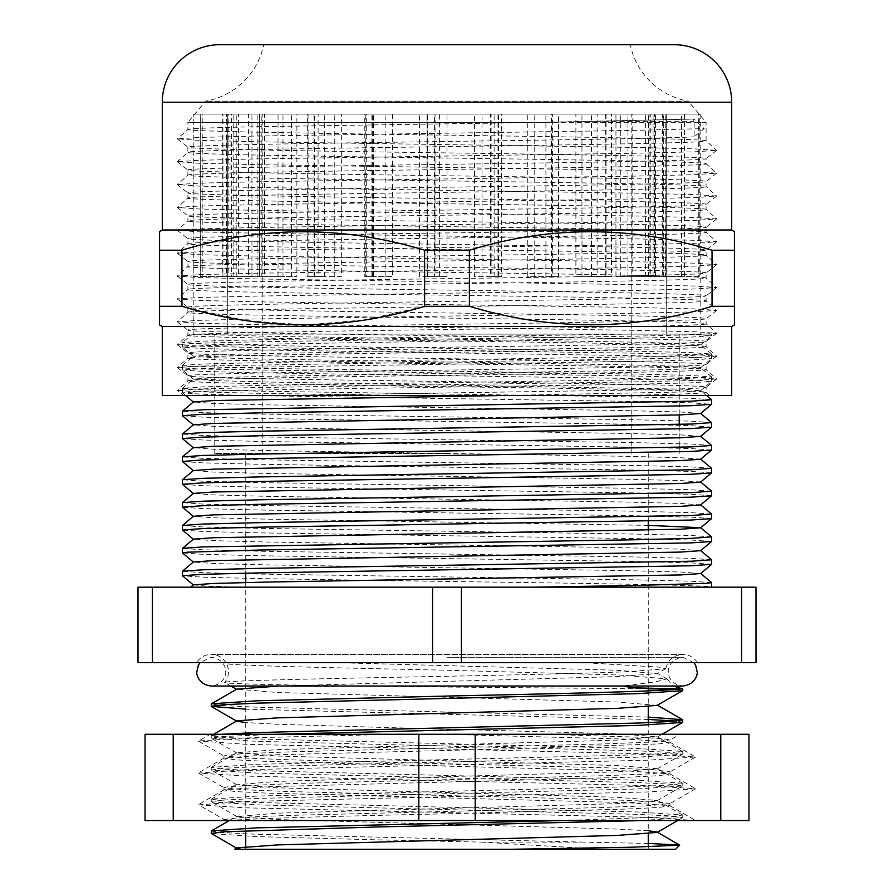 <?xml version="1.0" encoding="UTF-8"?>
<svg xmlns="http://www.w3.org/2000/svg" width="894" height="894" viewBox="0 0 894 894"><rect width="100%" height="100%" fill="white"/><g stroke="black" fill="none" stroke-linecap="round" stroke-linejoin="round"><path stroke-width="0.67" stroke-dasharray="4.47 3.35" d="M447 334.11L700.795 334.11L447 334.11M447 453.448L214.772 453.448L447 453.448M434.551 114.108L490.616 114.108L490.616 276.592L497.98 276.592L497.98 114.108L551.43 114.108L551.43 276.592L558.214 276.592L558.214 114.108L605.674 114.108L605.674 276.592L611.451 276.592L611.451 114.108L649.949 114.108L649.949 276.592L654.352 276.592L654.352 114.108L681.463 114.108L681.463 276.592L684.234 276.592L684.234 114.108L698.259 114.108L698.259 276.592L699.209 276.592L699.209 114.108L700.795 114.108L699.264 114.108L699.264 276.592L698.326 276.592L698.326 114.108L684.413 114.108L684.413 276.592L681.664 276.592L681.664 114.108L654.643 114.108L654.643 276.592L650.251 276.592L650.251 114.108L611.831 114.108L611.831 276.592L606.065 276.592L606.065 114.108L558.661 114.108L558.661 276.592L551.889 276.592L551.889 114.108L498.483 114.108L498.483 276.592L491.119 276.592L491.119 114.108L434.551 114.108L434.551 276.592L427.075 276.592L439.401 276.592L439.401 114.108L427.075 114.108L435.054 114.108L435.054 276.592L419.521 276.592L419.521 114.108L372.385 114.108L372.385 276.592L366.272 276.592L366.272 114.108L314.409 114.108L314.409 276.592L324.343 276.592L318.108 276.592L318.108 114.108L264.758 114.108L264.758 276.592L282.985 276.592L278.045 276.592L278.045 114.108L226.551 114.108L226.551 276.592L251.94 276.592L248.588 276.592L248.588 114.108L202.212 114.108L202.212 276.592L233.155 276.592L231.602 276.592L231.602 114.108L193.238 114.108L200.222 114.108L200.222 276.592L238.452 276.592L238.452 114.108L257.897 114.108L222.707 114.108L222.707 276.592L261.853 276.592L261.853 114.108L291.444 114.108L259.282 114.108L259.282 276.592L296.886 276.592L296.886 114.108L334.758 114.108L307.648 114.108L307.648 276.592L341.363 276.592L341.363 114.108L385.135 114.108L364.774 114.108L364.774 276.592L392.466 276.592L392.466 114.108L439.401 114.108M385.135 276.592L385.135 114.108M334.758 276.592L334.758 114.108M291.444 276.592L291.444 114.108M257.897 276.592L257.897 114.108M236.228 276.592L236.228 114.108L200.222 114.108M228.149 276.592L193.238 276.592L193.238 114.108L193.238 276.592L228.149 276.592L228.149 114.108L236.228 114.108M227.802 276.592L227.802 114.108M233.155 276.592L233.155 114.108M251.94 276.592L251.94 114.108M282.985 276.592L282.985 114.108M324.343 276.592L324.343 114.108M373.39 276.592L373.39 114.108M364.774 276.592L371.904 276.592L371.904 114.108L427.075 114.108L427.075 276.592L427.075 114.108L447 114.108L435.054 114.108M439.401 276.592L447 276.592L447 114.108L490.616 114.108M307.648 276.592L313.973 276.592L313.973 114.108L364.774 114.108M259.282 276.592L264.4 276.592L264.4 114.108L307.648 114.108M222.707 276.592L226.305 276.592L226.305 114.108L259.282 114.108M200.222 276.592L202.078 276.592L202.078 114.108L222.707 114.108M202.212 276.592L200.334 276.592L200.334 114.108L193.238 114.108L228.149 114.108M226.551 276.592L222.941 276.592L222.941 114.108L202.212 114.108M264.758 276.592L259.618 276.592L259.618 114.108L226.551 114.108M314.409 276.592L308.072 276.592L308.072 114.108L264.758 114.108M372.385 276.592L365.266 276.592L365.266 114.108L314.409 114.108M435.054 276.592L427.578 276.592L427.578 114.108L372.385 114.108M498.483 276.592L474.479 276.592L474.479 114.108L262.233 114.108L699.264 114.108M482.011 276.592L482.011 114.108L498.483 114.108M558.661 276.592L527.728 276.592L527.728 114.108L482.011 114.108M534.746 276.592L534.746 114.108L558.661 114.108M611.831 276.592L575.892 276.592L575.892 114.108L534.746 114.108M581.96 276.592L581.96 114.108L611.831 114.108M654.643 276.592L615.955 276.592L615.955 114.108L581.96 114.108M620.704 276.592L620.704 114.108L654.643 114.108M684.413 276.592L645.412 276.592L645.412 114.108L620.704 114.108M648.53 276.592L648.53 114.108L684.413 114.108M699.264 276.592L662.398 276.592L662.398 114.108L648.53 114.108M663.694 276.592L663.694 114.108M698.259 276.592L665.237 276.592L665.851 276.592L666.276 114.108L447 114.108M665.237 276.592L665.237 114.108L698.259 114.108M681.463 276.592L653.078 276.592L655.548 276.592L655.548 114.108L665.237 114.108M653.078 276.592L653.078 114.108L681.463 114.108M649.949 276.592L627.957 276.592L632.147 276.592L632.147 114.108L653.078 114.108M627.957 276.592L627.957 114.108L649.949 114.108M605.674 276.592L591.47 276.592L597.114 276.592L597.114 114.108L627.957 114.108M591.47 276.592L591.47 114.108L605.674 114.108M551.43 276.592L545.91 276.592L552.637 276.592L552.637 114.108L591.47 114.108M545.91 276.592L545.91 114.108L551.43 114.108M490.616 276.592L501.534 276.592L501.534 114.108L545.91 114.108M494.136 276.592L494.136 114.108M501.534 114.108L497.98 114.108M552.637 114.108L558.214 114.108M597.114 114.108L611.451 114.108M632.147 114.108L654.352 114.108M655.548 114.108L684.234 114.108M665.851 114.108L699.209 114.108M662.398 114.108L698.326 114.108M645.412 114.108L681.664 114.108M615.955 114.108L650.251 114.108M575.892 114.108L606.065 114.108M527.728 114.108L551.889 114.108M474.479 114.108L491.119 114.108M419.521 114.108L427.578 114.108M366.272 114.108L365.266 114.108M318.108 114.108L308.072 114.108M278.045 114.108L259.618 114.108M248.588 114.108L222.941 114.108M231.602 114.108L200.334 114.108M238.452 114.108L202.078 114.108M261.853 114.108L226.305 114.108M296.886 114.108L264.4 114.108M341.363 114.108L313.973 114.108M392.466 114.108L371.904 114.108M434.551 276.592L447 276.592M371.904 276.592L392.466 276.592M313.973 276.592L341.363 276.592M264.4 276.592L296.886 276.592M226.305 276.592L261.853 276.592M202.078 276.592L238.452 276.592M200.334 276.592L231.602 276.592M222.941 276.592L248.588 276.592M259.618 276.592L278.045 276.592M308.072 276.592L318.108 276.592M365.266 276.592L366.272 276.592M427.578 276.592L419.521 276.592M491.119 276.592L474.479 276.592M551.889 276.592L527.728 276.592M606.065 276.592L575.892 276.592M650.251 276.592L615.955 276.592M681.664 276.592L645.412 276.592M698.326 276.592L662.398 276.592M699.209 276.592L665.851 276.592M684.234 276.592L655.548 276.592M654.352 276.592L632.147 276.592M611.451 276.592L597.114 276.592M558.214 276.592L552.637 276.592M497.98 276.592L501.534 276.592M694.079 122.377L693.241 121.327L594.7 121.416L542.546 122.377L187.885 122.377L205.721 101.134A71.9 71.9 0 0 0 263.708 44.7L630.292 44.7A71.9 71.9 0 0 0 688.279 101.134L205.721 101.134L688.279 101.134L706.115 122.377L187.885 122.377L187.885 129.462C184.265 131.362 308.609 133.284 446.966 135.173C585.346 137.073 709.735 138.995 706.115 140.894C709.735 142.783 585.391 144.716 447.034 146.605C308.653 148.505 184.265 150.427 187.885 152.326C184.265 154.215 308.609 156.148 446.966 158.037C585.346 159.937 709.735 161.859 706.115 163.758C709.735 165.647 585.391 167.569 447.034 169.469C308.653 171.369 184.265 173.291 187.885 175.19C184.265 177.079 308.609 179.001 446.966 180.901C585.346 182.801 709.735 184.723 706.115 186.623C709.735 188.511 585.391 190.433 447.034 192.333C308.653 194.233 184.265 196.155 187.885 198.055C184.265 199.943 308.609 201.865 446.966 203.765C585.346 205.665 709.735 207.587 706.115 209.475C709.735 211.375 585.391 213.297 447.034 215.197C308.653 217.097 184.265 219.019 187.885 220.907C184.265 222.807 308.609 224.729 446.966 226.629C585.346 228.529 709.735 230.451 706.115 232.339C709.735 234.239 585.391 236.161 447.034 238.061C308.653 239.95 184.265 241.883 187.885 243.771C184.265 245.671 308.609 247.593 446.966 249.493C585.346 251.382 709.735 253.315 706.115 255.203L706.115 255.203C709.735 257.103 585.391 259.025 447.034 260.925C308.653 262.814 184.265 264.747 187.885 266.635C184.265 268.535 308.609 270.457 446.966 272.357C585.346 274.246 709.735 276.168 706.115 278.068C709.735 279.967 585.391 281.889 447.034 283.789C308.653 285.678 184.265 287.6 187.885 289.5C184.265 291.399 308.609 293.321 446.966 295.221C585.346 297.11 709.735 299.032 706.115 300.932C709.735 302.831 585.391 304.753 447.034 306.642C308.653 308.542 184.265 310.464 187.885 312.364C184.265 314.263 308.609 316.185 446.966 318.074C585.346 319.974 709.735 321.896 706.115 323.796C709.735 325.695 585.391 327.617 447.034 329.506C308.653 331.406 184.265 333.328 187.885 335.228C184.265 337.116 308.609 339.049 446.966 340.938C585.346 342.838 709.735 344.76 706.115 346.66C709.735 348.548 585.391 350.482 447.034 352.37C308.653 354.27 184.265 356.192 187.885 358.092C184.265 359.98 308.609 361.914 446.966 363.802C585.346 365.702 709.735 367.624 706.115 369.524C709.735 371.412 585.391 373.334 447.034 375.234C308.653 377.134 184.265 379.056 187.885 380.956C184.265 382.844 308.609 384.766 446.966 386.666C585.346 388.566 709.735 390.488 706.115 392.388C704.237 393.461 673.327 394.511 613.373 395.55L278.503 395.55L630.415 390.097C679.753 389.147 704.975 388.197 706.115 387.247L706.081 392.332L709.68 395.55L404.155 395.55L256.209 393.259L198.725 391.863L177.381 390.454L198.68 388.946L256.444 387.538L637.791 381.827L695.275 380.431L716.619 379.022L695.32 377.514L637.556 376.106L198.725 368.998L177.347 367.535L198.68 366.082L637.791 358.963L695.275 357.566L716.653 356.103L695.32 354.65L637.556 353.242L256.209 347.531L198.725 346.134L177.37 344.626L198.68 343.218L256.444 341.81L637.791 336.099L695.275 334.702L716.653 333.238L695.32 331.786L637.556 330.389L256.209 324.667L198.725 323.27L177.37 321.762L198.68 320.354L256.444 318.957L637.791 313.235L695.275 311.838L716.653 310.374L695.32 308.922L637.556 307.525L256.209 301.803L198.725 300.406L177.37 298.898L198.68 297.49L256.444 296.093L637.791 290.371L695.275 288.974L716.653 287.51L695.32 286.058L637.556 284.661L256.209 278.939L198.725 277.542L177.37 276.034L198.68 274.626L256.444 273.229L637.791 267.507L695.275 266.11L716.653 264.658L695.32 263.194L637.556 261.797L256.209 256.075L198.725 254.678L177.37 253.17L198.68 251.762L256.444 250.365L637.791 244.643L695.275 243.257L716.653 241.793L695.32 240.33L637.556 238.933L256.209 233.222L198.725 231.825L177.37 230.317L198.68 228.909L256.444 227.501L637.791 221.79L695.275 220.393L716.653 218.929L695.32 217.477L637.556 216.069L256.209 210.358L198.725 208.961L177.37 207.453L198.68 206.045L256.444 204.637L637.791 198.926L695.275 197.529L716.653 196.065L695.32 194.613L637.556 193.205L256.209 187.494L198.725 186.097L177.37 184.589L198.68 183.181L256.444 181.773L637.791 176.062L695.275 174.665L716.653 173.201L695.32 171.749L637.556 170.341L256.209 164.63L198.725 163.233L177.37 161.725L198.68 160.317L256.444 158.908L637.791 153.198L695.275 151.801L716.653 150.337L695.32 148.885L637.556 147.476L256.209 141.766L198.725 140.369L177.347 138.905L198.68 137.452L256.444 136.044L637.791 130.334L704.159 128.591L694.146 136.86L694.079 122.377L706.115 122.377L706.081 140.839L716.63 150.293M716.619 379.022L706.115 387.247C709.747 385.348 585.19 383.425 446.721 381.526C308.441 379.637 184.276 377.715 187.885 375.815C184.253 373.916 308.81 371.993 447.279 370.094C585.559 368.205 709.724 366.283 706.115 364.383C709.747 362.483 585.19 360.561 446.721 358.662C308.441 356.773 184.276 354.851 187.885 352.951C184.253 351.051 308.81 349.129 447.279 347.23C585.559 345.341 709.724 343.419 706.115 341.519C709.747 339.631 585.19 337.697 446.721 335.798C308.441 333.909 184.276 331.987 187.885 330.087C184.253 328.199 308.81 326.265 447.279 324.377C585.559 322.477 709.724 320.555 706.115 318.655C709.747 316.767 585.19 314.833 446.721 312.945C308.441 311.045 184.276 309.123 187.885 307.223C184.253 305.335 308.81 303.401 447.279 301.513C585.559 299.613 709.724 297.691 706.115 295.791C709.747 293.902 585.19 291.969 446.721 290.081C308.441 288.181 184.276 286.259 187.885 284.37C184.253 282.47 308.81 280.537 447.279 278.649C585.559 276.749 709.724 274.827 706.115 272.938C709.747 271.038 585.19 269.116 446.721 267.217C308.441 265.317 184.276 263.395 187.885 261.506C184.253 259.606 308.81 257.684 447.279 255.785C585.559 253.885 709.724 251.963 706.115 250.074C709.747 248.174 585.19 246.252 446.721 244.353C308.441 242.453 184.276 240.531 187.885 238.642C184.253 236.742 308.81 234.82 447.279 232.921C585.559 231.021 709.724 229.099 706.115 227.21C709.747 225.31 585.19 223.388 446.721 221.488C308.441 219.589 184.276 217.667 187.885 215.778C184.253 213.878 308.81 211.956 447.279 210.056C585.559 208.168 709.724 206.246 706.115 204.346C709.747 202.446 585.19 200.524 446.721 198.624C308.441 196.736 184.276 194.814 187.885 192.914C184.253 191.014 308.81 189.092 447.279 187.192C585.559 185.304 709.724 183.382 706.115 181.482C709.747 179.582 585.19 177.66 446.721 175.76C308.441 173.872 184.276 171.95 187.885 170.05C184.253 168.15 308.81 166.228 447.279 164.328C585.559 162.44 709.724 160.518 706.115 158.618L706.115 163.758L716.63 173.157M716.619 150.393L706.115 158.618C709.747 156.718 585.19 154.796 446.721 152.896C308.441 151.008 184.276 149.086 187.885 147.186L187.885 152.326L177.37 161.725M177.381 138.972L187.885 147.186C184.253 145.297 308.81 143.364 447.279 141.464C557.308 139.922 662.443 138.425 694.135 136.86M716.619 173.257L706.07 181.538L706.115 186.623L716.63 196.021M177.381 161.825L187.93 170.106L187.885 175.19L177.37 184.589M716.619 196.121L706.07 204.402L706.081 209.431L716.63 218.885M177.381 184.689L187.93 192.97L187.885 198.055L177.37 207.453M716.619 218.985L706.07 227.266L706.081 232.295L716.63 241.738M177.381 207.553L187.93 215.834L187.919 220.863L177.37 230.317M716.619 241.849L706.07 250.13L706.115 255.203L716.63 264.602M177.381 230.417L187.93 238.698L187.919 243.727L177.37 253.17M716.619 264.713L706.07 272.994L706.081 278.023L716.63 287.466M177.381 253.281L187.93 261.562L187.919 266.591L177.37 276.034M716.619 287.577L706.07 295.858L706.115 300.932L716.63 310.33M177.381 276.145L187.93 284.426L187.885 289.5L177.37 298.898M716.619 310.442L706.07 318.722L706.115 323.796L716.63 333.194M177.381 299.009L187.93 307.29L187.885 312.364L177.37 321.762M716.619 333.306L706.07 341.586L706.115 346.66L716.63 356.058M177.381 321.874L187.93 330.154L187.885 335.228L177.37 344.626M716.619 356.158L706.07 364.439L706.115 369.524L716.63 378.922M177.381 344.726L187.93 353.007L187.885 358.092L177.37 367.49M177.381 367.59L187.93 375.871L187.885 380.956L177.37 390.354M712.037 250.219L734.432 250.219L734.432 306.296L712.037 306.296L712.037 250.219C631.577 225.601 550.693 225.601 469.395 250.219L424.605 250.219C344.145 225.601 263.261 225.601 181.963 250.219L159.568 250.219L159.568 306.296L181.963 306.296L181.963 250.219M187.885 307.994L246.509 320.689L305.882 324.947L365.747 319.806L424.605 306.296L469.395 306.296L469.395 250.219M424.605 306.296L424.605 250.219M263.708 44.7L630.292 44.7L263.708 44.7M162.295 229.982L731.705 229.982M162.295 326.533L731.705 326.533M159.568 324.958L159.568 323.472M469.395 306.296C549.855 330.914 630.739 330.914 712.037 306.296M734.432 323.472L734.432 324.958M162.295 395.55L731.705 395.55M404.155 395.55L183.862 395.55L177.381 390.454M542.546 122.377L263.808 126.602C214.337 127.551 189.025 128.512 187.885 129.462L177.37 138.861M693.241 121.327L693.308 119.047L693.99 119.07L704.159 128.591M594.7 121.416L693.308 119.047M544.044 122.277L693.99 119.07M695.476 820.547L648.027 817.362L245.973 807.841L198.669 804.835L224.137 819.541L230.116 820.547L695.476 820.547L230.116 820.547C252.019 818.267 346.581 816.043 447 813.786L627.242 809.025L659.012 807.438L669.863 805.65L627.633 802.678L266.758 793.146L234.988 791.559L224.137 789.771L266.367 786.798L627.242 777.266L659.012 775.679L669.863 773.891L627.633 770.907L266.758 761.386L234.988 759.799L224.137 758.011L266.367 755.028L515.603 748.68L659.012 743.909L669.863 742.132L627.633 739.148L442.273 734.265L543.764 734.265L635.556 737.092L661.973 738.589L670.031 739.953L670.031 742.322M224.137 819.552L242.017 817.306L288.393 815.429L602.165 807.517L649.782 805.65L670.031 803.471L652.531 801.449L605.506 799.538L291.623 791.626L243.973 789.76L224.137 787.782L228.026 786.642L290.259 783.602L604.042 775.69L650.161 773.869L670.031 771.712L652.296 769.678L605.573 767.778L292.304 759.889L243.961 758L223.969 755.832L241.19 753.821L289.656 751.854L603.204 743.953L649.882 742.121L670.031 739.953M418.817 734.265L145.04 734.265L145.04 820.547L418.817 820.547L418.817 734.265L475.183 734.265L475.183 820.547L748.96 820.547L748.96 734.265L475.183 734.265M418.817 820.547L475.183 820.547M173.224 734.265L173.224 820.547M442.273 734.265L680.021 734.265L669.863 740.143M210.258 734.265L395.036 734.265L245.973 737.952L198.669 740.97L210.258 734.265M720.776 734.265L720.776 820.547M198.669 804.835L245.973 801.482L648.027 791.95L695.476 788.776L648.027 785.602L245.973 776.07L198.669 773.064L245.973 769.723L648.027 760.191L695.476 757.017L648.027 753.843L245.973 744.311L198.669 740.97M648.262 688.816L447 687.05C327.126 685.821 220.226 684.234 224.752 682.401A17.254 17.254 0 0 0 226.428 663.46C224.517 665.471 329.685 667.706 447 670.243L619.698 675.004L666.913 678.87L656.006 681.764L622.995 686.033M230.875 686.033L224.752 682.401C223.12 680.602 329.193 678.557 447 676.266C519.056 674.836 589.571 673.294 628.985 671.651L665.583 668.734L660.532 667.215L583.994 662.666L225.97 662.666L230.875 662.666L226.428 663.46L227.646 662.666L583.994 662.666M679.764 688.905L682.759 688.905M447 662.666L196.512 662.666L447 662.666M711.546 399.696L690.559 398.288L633.902 396.891L259.741 391.181L202.513 389.75L182.421 388.32L203.441 386.856L260.098 385.459L634.259 379.749L691.487 378.318L711.579 376.888L690.559 375.435L633.902 374.027L259.741 368.317L187.394 366.149L182.454 365.4L203.441 364.003L260.098 362.595L634.259 356.885L691.487 355.454L711.579 354.024L690.559 352.571L633.902 351.163L259.741 345.453L202.513 344.022L182.421 342.592L203.441 341.139L260.098 339.731L629.611 334.11L687.084 334.11L711.579 335.686L690.604 337.15L259.919 344.257L202.569 345.687L182.454 347.174L203.396 348.582L259.919 349.979L634.081 355.689L691.431 357.119L711.546 358.606L690.604 360.014L634.081 361.411L259.919 367.121L202.569 368.551L182.421 369.982L203.396 371.446L259.919 372.843L634.081 378.553L691.431 379.984L711.546 381.47L690.604 382.867L634.081 384.275L259.919 389.985L202.569 391.416L182.421 392.846L203.396 394.299L259.919 395.707L634.081 401.417L691.431 402.848L711.579 404.278M711.579 335.686L711.579 334.11L197.943 334.11L629.611 334.11M711.546 422.56L690.559 421.152L633.902 419.755L259.741 414.045L202.513 412.615L182.421 411.184M711.579 427.142L691.431 425.712L634.081 424.281L259.919 418.56L203.396 417.163L182.454 415.766M711.546 445.424L690.559 444.016L633.902 442.619L259.741 436.898L202.513 435.479L182.421 434.048M711.579 450.006L691.431 448.576L634.081 447.145L259.919 441.424L203.396 440.027L182.454 438.619M711.546 468.288L690.559 466.88L633.902 465.483L259.741 459.762L202.513 458.343L182.421 456.912M711.579 472.859L691.431 471.44L634.081 470.009L259.919 464.288L203.396 462.891L182.454 461.483M711.546 491.152L690.559 489.744L633.902 488.347L259.741 482.626L202.513 481.195L182.421 479.776M711.579 495.723L691.431 494.293L634.081 492.873L259.919 487.152L203.396 485.755L182.454 484.347M711.546 514.016L690.559 512.608L633.902 511.212L259.741 505.49L202.513 504.06L182.421 502.64M711.579 518.587L691.431 517.157L634.081 515.726L259.919 510.016L203.396 508.619L182.454 507.211M711.546 536.881L690.559 535.472L633.902 534.064L259.741 528.354L202.513 526.924L182.421 525.504M711.579 541.451L691.431 540.021L634.081 538.59L259.919 532.88L203.396 531.483L182.454 530.075M711.546 559.745L690.559 558.337L633.902 556.928L259.741 551.218L202.513 549.788L182.421 548.357M711.579 564.315L691.431 562.885L634.081 561.454L259.919 555.744L203.396 554.347L182.454 552.939M499.768 395.55L680.535 392.041L700.65 390.577L680.49 389.125L267.552 382.006L213.465 380.609L193.383 379.101L213.51 377.693L267.731 376.296L626.448 370.574L680.535 369.177L700.617 367.669L680.49 366.261L626.269 364.864L267.552 359.142L213.465 357.745L193.383 356.237L213.51 354.829L267.731 353.432L626.448 347.71L680.535 346.313L700.617 344.805L680.49 343.397L626.269 342L267.552 336.278L192.512 334.11L182.454 342.547L182.421 347.118M711.546 582.597L690.559 581.201L633.902 579.793L259.741 574.082L202.513 572.652L182.421 571.221M711.579 587.179L240.173 587.179L711.579 587.179C715.278 585.279 588.286 583.357 447 581.458L259.919 578.608L203.396 577.2L182.454 575.803M648.262 843.433L583.469 842.114L481.464 842.114L374.15 839.768L256.265 836.594L211.397 833.599M583.469 842.114L255.896 834.214L222.684 832.627L211.241 831.051M642.44 820.547L682.759 817.541L671.215 815.954L637.735 814.356L256.265 804.835L211.397 801.829L222.785 800.063L256.265 798.476L637.735 788.944L682.603 785.949L671.215 784.183L637.735 782.596L256.265 773.064L211.397 770.069L222.785 768.304L256.265 766.717L637.735 757.184L682.603 754.19L671.215 752.424L637.735 750.837L256.265 741.305L211.241 738.131L222.785 736.544L277.051 734.265M561.98 820.547L671.316 816.747L682.603 814.993L637.355 811.976L255.896 802.443L222.684 800.868L211.397 799.102L256.645 796.096L638.104 786.564L671.316 784.988L682.603 783.222L637.355 780.216L255.896 770.684L222.684 769.108L211.397 767.343L256.645 764.336L638.104 754.804L671.316 753.217L682.603 751.463L637.355 748.446L255.896 738.925L222.684 737.338L211.241 735.762L221.466 734.265M682.759 722.251L676.244 721.067M648.262 719.469L245.738 709.143M648.262 717.1L255.896 707.154L222.684 705.578L211.241 703.991M138.011 662.666L152.416 662.666L152.416 587.179L138.011 587.179L138.011 662.666M741.584 662.666L741.584 587.179L755.989 587.179L755.989 662.666L152.416 662.666M682.759 690.481L676.244 689.296M234.664 849.3L242.486 849.3L236.865 847.914M648.262 830.749L616.949 829.051L276.671 819.519L236.865 816.557L277.051 813.171L617.329 803.639L657.302 800.465L616.949 797.292L276.671 787.759L236.865 784.787L277.051 781.401L617.329 771.88L657.302 768.706L616.949 765.521L276.671 756L236.698 752.815L277.051 749.641L617.329 740.109L657.135 736.745L616.949 733.762L381.716 727.403L276.671 724.229L245.738 722.553M657.135 705.377L616.949 702.002L276.671 692.47L236.865 689.095M279.129 686.033L617.329 676.59L657.135 673.618L616.949 670.232L335.865 662.666M242.486 849.3L675.562 849.3M481.464 842.114L602.433 849.3M193.383 584.855L205.843 586.062L240.173 587.179L190.623 587.179M741.584 587.179L152.416 587.179M461.405 662.666L461.405 587.179M432.595 662.666L432.595 587.179M700.617 573.546L680.49 572.026L626.269 570.629L267.552 564.907L213.465 563.511L193.383 562.002M700.617 550.682L680.49 549.162L626.269 547.765L267.552 542.043L213.465 540.646L193.383 539.138M648.262 525.37L267.552 519.179L213.465 517.794L193.383 516.274M700.617 504.954L680.49 503.434L626.269 502.037L267.552 496.326L213.465 494.93L193.383 493.41M700.617 482.089L680.49 480.57L626.269 479.173L267.552 473.462L213.465 472.066L193.383 470.546M700.617 459.225L680.49 457.706L626.269 456.309L267.552 450.598L213.465 449.201L193.383 447.682M700.617 436.361L680.49 434.853L626.269 433.445L267.552 427.734L213.465 426.337L193.383 424.818M700.617 413.497L680.49 411.989L626.269 410.592L267.552 404.87L213.465 403.473L193.383 401.954M162.295 102.218L731.705 102.218M262.233 453.448L262.233 114.108M679.228 453.448L679.228 424.449L679.228 453.448M679.228 414.95L679.228 334.11L679.228 414.95M227.724 114.108L227.724 334.11L227.724 114.108M700.795 114.108L700.795 334.11M193.205 276.592L193.205 334.11M666.276 114.108L666.276 334.11L666.276 114.108M214.772 453.448L214.772 334.11L214.772 453.448M631.767 453.448L631.767 114.108M693.979 662.666L682.759 657.28C669.751 658.766 667.65 669.751 668.377 671.651C667.65 673.562 669.751 684.547 682.759 686.033L211.241 686.033C224.249 684.547 226.35 673.562 225.623 671.651C226.35 669.751 224.249 658.766 211.241 657.28L200.021 662.666M447 657.28L682.759 657.28L447 657.28M223.969 755.832L223.969 758.201M223.969 787.592L223.969 789.961M223.969 819.362L223.969 820.547M670.031 771.712L670.031 774.081M670.031 803.471L670.031 805.84M695.331 788.944L669.863 803.661M198.669 773.064L224.137 787.782M695.331 757.184L669.863 771.902M198.669 741.305L224.137 756.022M669.863 742.132L695.331 756.849M224.137 758.011L198.669 772.729M669.863 773.891L695.331 788.609M224.137 789.771L198.669 804.488M669.863 805.65L695.331 820.368M667.203 679.138L673.216 686.033M225.97 662.666C222.505 657.347 217.588 654.598 211.241 654.397L447 654.397L211.241 654.397C204.894 654.598 199.988 657.347 196.512 662.666M711.579 354.024L711.579 358.55M711.579 376.888L711.579 381.414M182.421 365.456L182.421 369.982M182.421 388.32L182.421 392.846M682.759 817.541L682.759 815.172M682.759 785.77L682.759 783.401M682.759 754.011L682.759 751.642M211.241 801.65L211.241 799.281M211.241 769.89L211.241 767.521M211.241 738.131L211.241 735.762M245.738 453.448L245.738 573.166M245.738 582.519L245.738 830.638M245.738 846.629L245.738 849.3M648.262 453.448L648.262 521.168M648.262 530.153L648.262 688.447M648.262 690.894L648.262 706.662M648.262 722.654L648.262 833.722M648.262 846.819L648.262 849.3M665.583 668.734L657.135 673.618M677.708 820.547L682.603 817.719M236.865 816.557L211.397 801.829M657.135 800.666L682.603 785.949M236.865 784.787L211.397 770.069M657.135 768.907L682.603 754.19M236.865 753.027L211.397 738.31M657.135 737.148L662.108 734.265M666.913 678.87L657.135 673.216M211.397 735.583L213.677 734.265M682.603 751.463L657.135 736.745M211.397 767.343L236.865 752.625M682.603 783.222L657.135 768.505M211.397 799.102L236.865 784.384M682.603 814.993L657.135 800.275M229.277 820.547L236.865 816.155M711.546 353.979L700.617 344.805M182.454 365.4L193.383 356.237M711.546 376.832L700.617 367.669M182.454 388.264L193.383 379.101M706.595 395.55L700.617 390.522M185.617 395.55L182.454 392.902M700.617 390.644L711.546 381.47M193.383 379.212L182.454 370.038M700.617 367.78L711.546 358.606M193.383 356.348L182.454 347.174M700.617 344.916L711.546 335.742M665.784 668.522C668.064 659.75 673.718 655.034 682.759 654.397L447 654.397L682.759 654.397C689.106 654.598 694.012 657.347 697.488 662.666"/><path stroke-width="1.34" d="M731.705 326.533L162.295 326.533L162.295 395.55L731.705 395.55L731.705 326.533L734.432 324.958L734.432 306.296L712.037 306.296C631.577 330.914 550.693 330.914 469.395 306.296L424.605 306.296C344.145 330.914 263.261 330.914 181.963 306.296L159.568 306.296L159.568 324.958L162.295 326.533M630.292 44.7L674.188 44.7A57.518 57.518 0 0 1 731.705 102.218L731.705 229.982L162.295 229.982L159.568 231.557L159.568 250.219L159.568 231.557M187.885 307.994L181.963 306.296L181.963 250.219L159.568 250.219L159.568 323.472M181.963 250.219C262.423 225.601 343.307 225.601 424.605 250.219L469.395 250.219C549.855 225.601 630.739 225.601 712.037 250.219L734.432 250.219L734.432 231.557L734.432 323.472M731.705 229.982L734.432 231.557M674.188 44.7L219.812 44.7A57.518 57.518 0 0 0 162.295 102.218L162.295 229.982M712.037 306.296L712.037 250.219M219.812 44.7L263.708 44.7M469.395 306.296L469.395 250.219M424.605 306.296L424.605 250.219M173.224 734.265L145.04 734.265L145.04 820.547L173.224 820.547L173.224 734.265L418.817 734.265L418.817 820.547L173.224 820.547M720.776 734.265L720.776 820.547L748.96 820.547L748.96 734.265L418.817 734.265M720.776 820.547L418.817 820.547M475.183 734.265L475.183 820.547M676.244 689.296L648.262 688.816M671.428 688.905L682.759 688.905L673.216 686.033M622.995 686.033L632.673 687.832L679.764 688.905C663.884 691.33 559.454 693.666 447 696.057L256.645 700.807L211.397 703.813L236.865 689.095L279.129 686.033M193.383 424.929L182.454 415.766L182.454 411.128L203.441 409.72L691.487 401.183L711.579 399.752L706.595 395.55M182.421 415.71L202.569 414.28L259.919 412.849L690.604 405.731L711.546 404.334L711.579 399.752M193.383 447.793L182.454 438.619L182.454 433.992L203.441 432.584L260.098 431.187L691.487 424.047L711.579 422.616L700.617 413.386M182.421 438.574L202.569 437.144L259.919 435.713L690.604 428.595L711.546 427.187L711.579 422.616M193.383 470.657L182.454 461.483L182.454 456.856L203.441 455.448L260.098 454.051L691.487 446.911L711.579 445.48L700.617 436.25M182.421 461.427L202.569 460.008L259.919 458.577L690.604 451.459L711.546 450.051L711.579 445.48M193.383 493.522L182.454 484.347L182.454 479.72L203.441 478.312L260.098 476.915L691.487 469.775L711.579 468.344L700.617 459.114M182.421 484.291L202.569 482.861L259.919 481.441L690.604 474.323L711.546 472.915L711.579 468.344M193.383 516.386L182.454 507.211L182.454 502.584L203.441 501.176L260.098 499.78L691.487 492.628L711.579 491.208L700.617 481.978M182.421 507.155L202.569 505.725L259.919 504.305L690.604 497.187L711.546 495.779L711.579 491.208M193.383 539.25L182.454 530.075L182.454 525.448L203.441 524.04L260.098 522.632L691.487 515.492L711.579 514.072L700.617 504.842M182.421 530.019L202.569 528.589L259.919 527.158L690.604 520.051L711.546 518.643L711.579 514.072M182.421 552.883L182.454 548.313L203.441 546.904L634.259 539.786L691.487 538.356L711.546 536.881L711.546 541.507L690.604 542.915L259.919 550.022L187.405 552.19L182.454 552.939L193.383 562.114M193.383 584.978L182.454 575.803L182.454 571.165L203.441 569.769L260.098 568.361L691.487 561.22L711.579 559.789L700.617 550.57M182.421 575.747L202.569 574.317L259.919 572.886L690.604 565.779L711.546 564.371L711.579 559.789M741.584 662.666L432.595 662.666L432.595 587.179L755.989 587.179L755.989 662.666L741.584 662.666L741.584 587.179M236.865 848.317L211.241 833.42L222.785 831.833L374.15 827.062L642.44 820.547M211.241 833.42L211.397 830.872L256.645 827.855L561.98 820.547M277.051 734.265L637.735 725.425L682.603 722.419L682.603 719.704L648.262 717.1M676.244 721.067L648.262 719.469M221.466 734.265L256.645 732.566L638.104 723.045L671.316 721.458L682.759 719.882M245.738 709.143L211.241 706.361L222.785 704.774L256.265 703.187L637.735 693.655L682.603 690.66L682.759 688.905M211.241 706.361L211.397 703.813M432.595 662.666L138.011 662.666L138.011 587.179L432.595 587.179M510.172 849.3L631.712 847.221L679.697 845.165L675.562 849.3L234.474 849.3L236.865 847.914L277.051 844.931L617.329 835.398L657.135 832.437L677.708 820.547M679.697 845.165L657.135 832.035L648.262 830.749M245.738 722.553L236.865 721.268L211.397 706.539M213.677 734.265L236.865 720.866L277.051 717.882L617.329 708.35L657.135 705.377L682.603 690.66M679.663 845.053L648.262 843.433M152.416 662.666L152.416 587.179M461.405 662.666L461.405 587.179M532.69 587.179L634.259 585.514L706.606 583.346L711.546 582.597L700.617 573.434M190.623 587.179L193.383 584.855L213.51 583.458L267.731 582.061L680.535 574.943L700.617 573.546L711.546 564.371M182.454 571.165L193.383 562.002L213.51 560.594L680.535 552.079L700.617 550.682L711.546 541.507M182.454 548.313L193.383 539.138L213.51 537.73L680.535 529.214L700.617 527.818L711.546 518.643M711.546 536.881L700.617 527.706L648.262 525.37M182.454 525.448L193.383 516.274L213.51 514.866L680.535 506.362L700.617 504.954L711.546 495.779M182.454 502.584L193.383 493.41L213.51 492.002L680.535 483.498L700.617 482.089L711.546 472.915M182.454 479.72L193.383 470.546L213.51 469.138L680.535 460.633L700.617 459.225L711.546 450.051M182.454 456.856L193.383 447.682L213.51 446.274L680.535 437.769L700.617 436.361L711.546 427.187M182.454 433.992L193.383 424.818L213.51 423.421L680.535 414.905L700.617 413.497L711.546 404.334M182.454 411.128L193.383 401.954L213.51 400.557L499.768 395.55M731.705 102.218L162.295 102.218M679.228 424.449L679.228 414.95L679.228 424.449M693.979 662.666L695.666 665.326L697.13 671.651C697.856 673.562 695.767 684.547 682.759 686.033L211.241 686.033C198.233 684.547 196.144 673.562 196.87 671.651L198.334 665.326L200.021 662.666M245.738 573.166L245.738 582.519M245.738 830.638L245.738 846.629M648.262 521.168L648.262 530.153M648.262 688.447L648.262 690.894M648.262 706.662L648.262 722.654M648.262 833.722L648.262 846.819M230.875 686.033L236.519 689.296M662.108 734.265L682.603 722.419M682.603 719.704L657.135 704.986M211.397 830.872L229.277 820.547M711.579 582.653L711.579 587.179M193.316 402.009L185.617 395.55"/></g></svg>
